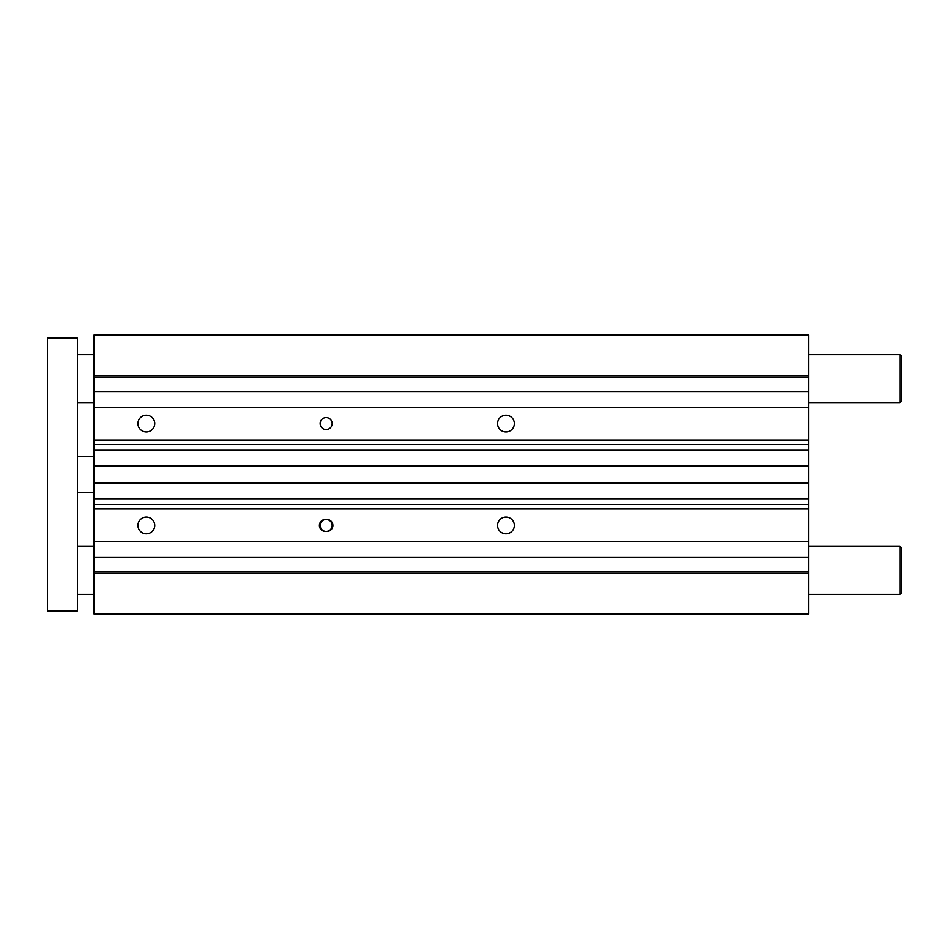 <?xml version="1.0" encoding="UTF-8"?>
<svg xmlns="http://www.w3.org/2000/svg" width="949" height="949" viewBox="0 0 949 949"><rect width="100%" height="100%" fill="white"/><g stroke="black" fill="none" stroke-linecap="round" stroke-linejoin="round"><path stroke-width="1.42" d="M808.643 375.602L808.643 335.151L93.904 335.151L93.904 375.602L808.643 375.602L808.643 450.229L93.904 450.229L93.904 444.535L808.643 444.535M808.643 498.771L808.643 508.961L93.904 508.961L93.904 498.771L808.643 498.771L808.643 450.229M93.904 508.961L93.904 613.849L808.643 613.849L808.643 508.961M93.904 444.535L93.904 440.039L808.643 440.039M93.904 504.465L808.643 504.465M93.904 375.602L93.904 407.667L808.643 407.667M93.904 407.667L93.904 440.039M137.949 423.551A8.387 8.387 0 0 1 150.547 416.291A8.387 8.387 0 0 1 150.547 430.822A8.387 8.387 0 0 1 137.949 423.551M497.573 423.551A8.387 8.387 0 0 1 510.159 416.291A8.387 8.387 0 0 1 510.159 430.822A8.387 8.387 0 0 1 497.573 423.551M320.157 423.551A5.991 5.991 0 0 1 329.149 418.367A5.991 5.991 0 0 1 329.149 428.746A5.991 5.991 0 0 1 320.157 423.551M93.904 541.333L808.643 541.333M497.573 525.449A8.387 8.387 0 0 1 510.159 518.178A8.387 8.387 0 0 1 510.159 532.709A8.387 8.387 0 0 1 497.573 525.449M137.949 525.449A8.387 8.387 0 0 1 150.547 518.178A8.387 8.387 0 0 1 150.547 532.709A8.387 8.387 0 0 1 137.949 525.449M325.412 519.447L326.907 519.447A5.991 5.991 0 0 1 332.897 525.449A5.991 5.991 0 0 1 326.907 531.44L325.412 531.44A5.991 5.991 0 0 1 319.41 525.449A5.991 5.991 0 0 1 325.412 519.447M326.159 531.44A5.991 5.991 0 0 0 332.15 525.449A5.991 5.991 0 0 0 326.159 519.447A5.991 5.991 0 0 0 320.157 525.449A5.991 5.991 0 0 0 326.159 531.44M93.904 571.903L808.643 571.903M93.904 573.398L808.643 573.398M93.904 557.514L808.643 557.514M93.904 450.229L93.904 498.771M93.904 483.195L808.643 483.195M93.904 465.805L808.643 465.805M93.904 391.486L808.643 391.486M93.904 377.097L808.643 377.097M901.55 592.876L901.55 547.917L900.055 546.422L900.055 594.371L901.55 592.876M77.415 594.371L93.904 594.371M808.643 594.371L900.055 594.371M901.55 401.083L901.55 356.124L900.055 354.629L900.055 402.578L901.55 401.083M77.415 402.578L93.904 402.578M808.643 402.578L900.055 402.578M77.415 492.484L93.904 492.484M77.415 338.141L47.45 338.141L47.45 610.859L77.415 610.859L77.415 338.141M77.415 546.422L93.904 546.422M808.643 546.422L900.055 546.422M77.415 354.629L93.904 354.629M808.643 354.629L900.055 354.629M77.415 456.516L93.904 456.516"/></g></svg>
